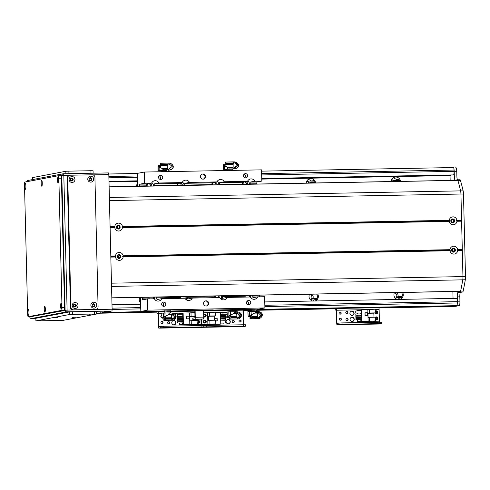 <?xml version="1.0" encoding="UTF-8"?>
<svg xmlns="http://www.w3.org/2000/svg" width="490" height="490" viewBox="0 0 490 490"><rect width="100%" height="100%" fill="white"/><g stroke="black" fill="none" stroke-linecap="round" stroke-linejoin="round"><path stroke-width="0.73" d="M108.994 181.851L137.629 181.318M261.752 178.991L450.665 175.457L450.041 175.573L450.157 180.43M108.994 181.962L137.635 181.423M261.758 179.101L450.041 175.573M137.678 183.315A4.753 4.667 79.3 0 0 136.465 186.304M315.578 182.954A4.753 4.667 79.3 0 0 310.041 178.691A4.753 4.667 79.3 0 0 306.262 183.125M400.477 181.361A4.753 4.667 79.3 0 0 394.946 177.104A4.753 4.667 79.3 0 0 391.161 181.533M452.87 291.526L453.042 298.404M394.444 292.622A4.753 4.667 79.3 0 0 397.494 299.439M399.913 299.396A4.753 4.667 79.3 0 0 402.627 292.469M309.545 294.208A4.753 4.667 79.3 0 0 312.596 301.032M315.015 300.989A4.753 4.667 79.3 0 0 317.728 294.055M139.748 297.387A4.753 4.667 79.3 0 0 140.606 302.955M450.739 174.967L450.665 175.457M264.759 301.926L456.539 298.337A3.454 0.631 88.9 0 1 457.237 301.668L457.268 302.967A2.591 0.472 88.9 0 1 456.858 305.644L256.968 309.6L455.596 305.882M455.002 305.895L256.974 309.79L454.493 306.091M453.899 306.103L459.204 305.625L459.565 305.172A4.318 0.79 88.9 0 0 459.926 301.16L457.384 301.209L457.274 296.891A4.318 0.79 88.9 0 1 457.96 292.426L460.184 292.009A4.318 0.79 -91.1 0 0 460.557 291.379M378.911 307.904L451.688 306.624M453.483 167.549L261.562 171.145L453.495 167.549A2.591 0.472 88.9 0 1 453.495 167.549A2.591 0.472 88.9 0 1 454.016 170.048L454.052 171.347A3.454 0.631 88.9 0 1 453.483 174.918L261.74 178.507M397.929 299.433L399.283 298.202L401.292 297.822L401.935 296.922A4.753 4.667 79.3 0 0 401.586 292.487M391.626 179.665L394.34 180.393L395.001 181.086A2.848 2.799 -100.7 0 1 395.161 181.459M393.813 181.484A2.848 2.799 79.3 0 0 391.565 179.806M394.315 180.406L399.276 180.369M394.377 292.763A2.848 2.799 -100.7 0 1 397.825 296.677L395.454 298.33M395.344 298.22A2.848 2.799 79.3 0 0 394.327 292.873M401.757 297.271L397.2 297.442M399.515 181.38A4.753 4.667 79.3 0 0 399.074 179.885L398.388 179.058L396.379 179.444L393.397 177.741A4.753 4.667 79.3 0 0 393.348 177.729M396.379 179.444L398.774 179.395L396.288 179.371M313.03 301.025L314.384 299.794L316.393 299.408L317.036 298.508A4.753 4.667 79.3 0 0 316.687 294.08M306.728 181.257L309.441 181.986L310.103 182.678A2.848 2.799 -100.7 0 1 310.262 183.052M308.914 183.076A2.848 2.799 79.3 0 0 306.66 181.398M309.417 181.992L314.378 181.962M309.478 294.349A2.848 2.799 -100.7 0 1 312.926 298.263L310.556 299.917M310.44 299.813A2.848 2.799 79.3 0 0 309.429 294.459M316.859 298.863L312.302 299.029M314.617 182.972A4.753 4.667 79.3 0 0 314.176 181.471L313.49 180.651L311.481 181.031L308.498 179.328A4.753 4.667 79.3 0 0 308.449 179.322M311.481 181.031L313.876 180.988L311.389 180.963M136.931 184.436L137.708 184.411M139.681 297.528A2.848 2.799 -100.7 0 1 140.465 297.381L140.771 309.729A1.727 0.319 -91.1 0 0 141.114 311.395A1.727 0.319 -91.1 0 0 141.126 311.395L147.747 310.139L147.472 298.918L154.424 298.79A4.104 4.03 79.3 0 0 161.743 298.655L184.987 298.22A4.104 4.03 79.3 0 0 192.307 298.079L219.796 297.565A4.104 4.03 79.3 0 0 227.115 297.43L250.359 296.995A4.104 4.03 79.3 0 0 257.679 296.854L264.631 296.726L264.906 307.947L147.747 310.139M140.477 297.883A2.848 2.799 79.3 0 0 139.626 297.638M137.715 184.816A2.848 2.799 79.3 0 0 136.863 184.577M100.205 313.208L156.935 312.142L100.205 313.208L100.75 312.669M101.553 312.951L157.566 311.903L101.553 312.951L102.422 312.528M103.01 312.675L164.536 311.524L103.01 312.675L103.525 312.314M104.113 312.467L164.524 311.119M228.493 323.817A2.162 2.119 79.3 0 0 227.917 319.566A2.162 2.119 79.3 0 0 227.691 319.578M228.168 319.517A2.162 2.119 -100.7 0 1 228.622 323.792A2.162 2.119 -100.7 0 1 226.135 322.071A2.162 2.119 -100.7 0 1 228.168 319.517M228.346 317.771A2.162 2.119 79.3 0 0 229.492 317.024M229.498 317.244A2.162 2.119 -100.7 0 1 226.049 316.283A2.162 2.119 -100.7 0 1 227.176 313.667M233.387 322.634A1.06 1.041 79.3 0 0 232.989 320.564M233.338 322.641A1.06 1.041 -100.7 0 1 233.118 320.534A1.06 1.041 -100.7 0 1 234.343 321.385A1.06 1.041 -100.7 0 1 233.338 322.641M240.167 322.077A1.06 1.041 79.3 0 0 239.775 320.007M240.125 322.083A1.06 1.041 -100.7 0 1 239.898 319.976A1.06 1.041 -100.7 0 1 241.123 320.827A1.06 1.041 -100.7 0 1 240.125 322.083M204.361 316.705A1.06 1.041 79.3 0 0 203.969 314.635M203.687 314.776A1.06 1.041 -100.7 0 1 205.316 315.45A1.06 1.041 -100.7 0 1 203.73 316.534M204.508 322.745A1.06 1.041 79.3 0 0 204.116 320.674M204.465 322.751A1.06 1.041 -100.7 0 1 204.238 320.644A1.06 1.041 -100.7 0 1 205.463 321.495A1.06 1.041 -100.7 0 1 204.465 322.751M240.02 316.038A1.06 1.041 -100.7 0 1 239.586 313.98M163.782 327.632L163.746 326.254L160.726 326.389L160.763 327.767L243.585 326.138L245.704 326.162L243.689 326.554A1.727 0.319 88.9 0 1 243.683 326.554A1.727 0.319 88.9 0 1 243.671 326.554L201.243 327.351A1.727 0.319 88.9 0 1 201.231 327.351A1.727 0.319 88.9 0 1 201.231 327.351A1.727 0.319 88.9 0 1 201.225 327.351L243.683 326.554M206.229 326.836L206.198 325.458L201.102 325.55L201.139 326.934M206.198 325.458L243.555 324.76L243.585 326.138M203.209 326.977L201.243 327.351L203.209 326.977M245.625 324.796L243.555 324.76M242.905 310.231L242.899 310.231A1.813 0.331 88.9 0 1 242.905 310.231A1.813 0.331 88.9 0 1 243.273 311.977L243.585 324.754M200.986 319.394L201.133 325.55L200.986 319.394M203.675 314.464A1.513 1.482 -100.7 0 1 206.18 315.413A1.513 1.482 -100.7 0 1 203.73 316.705M204.771 317.079A1.513 1.482 79.3 0 0 204.214 314.139M204.808 320.099A1.513 1.482 -100.7 0 1 205.126 323.094A1.513 1.482 -100.7 0 1 203.387 321.887A1.513 1.482 -100.7 0 1 204.808 320.099M204.924 323.118A1.513 1.482 79.3 0 0 204.367 320.178M215.539 312.418L220.482 312.326L220.763 324.062L219.79 324.251L201.537 324.588L207.889 324.405L207.601 312.663L203.632 312.736M220.763 324.062L214.357 324.184L215.821 323.908L215.729 320.197L209.83 320.307L209.922 324.019L215.821 323.908M209.922 324.019L207.889 324.405M214.308 320.221L214.21 316.148L215.625 315.879L215.533 312.167L207.601 312.663M201.947 324.515L201.819 319.296M201.537 324.588L201.408 319.37M215.747 320.962L217.205 320.938L217.137 318.175L214.424 318.224L214.473 320.215M223.103 323.915L220.763 323.957L223.103 323.915M222.981 314.286L222.938 312.669L220.488 312.718M223.011 315.585L223.036 316.479M223.066 317.777L223.085 318.671M223.115 319.97L223.14 320.858M223.195 323.026L223.213 323.89M225.357 315.542L220.561 315.634L225.357 315.542M225.406 315.536L225.376 314.237L220.531 314.329M225.412 317.734L220.616 317.826L225.412 317.734M225.455 317.728L225.425 316.43L220.58 316.522M220.635 318.714L225.48 318.623L225.51 319.921L220.665 320.007M225.51 319.921L220.665 320.019M225.541 322.984L220.745 323.075L225.541 322.984M225.584 322.971L225.535 320.815L220.69 320.907M209.83 320.307L208.409 320.576L208.305 316.258L209.726 315.989L209.634 312.277M215.625 315.879L209.726 315.989M214.21 316.148L208.305 316.258M216.984 318.261L214.424 318.249M217.119 320.852L215.747 320.877L217.119 320.852L217.058 318.261L214.51 318.31L214.559 320.215M117.386 228.45A1.403 1.378 79.3 0 0 116.963 226.215M117.925 225.786A1.403 1.378 -100.7 0 1 118.225 228.561A1.403 1.378 -100.7 0 1 116.608 227.44A1.403 1.378 -100.7 0 1 117.925 225.786M118.102 257.795A1.403 1.378 79.3 0 0 117.68 255.56M118.641 255.131A1.403 1.378 -100.7 0 1 118.941 257.905A1.403 1.378 -100.7 0 1 117.324 256.785A1.403 1.378 -100.7 0 1 118.641 255.131M452.007 220.408L451.97 222.221L452.007 220.408L451.284 220.2L452.007 220.408A1.403 1.378 79.3 0 0 451.468 219.949A1.403 1.378 79.3 0 1 452.007 220.408M452.246 249.232L452.472 251.456L452.766 251.327A1.403 1.378 79.3 0 1 452.607 251.529A1.403 1.378 79.3 0 0 452.766 251.327C453.348 250.182 453.005 249.453 451.725 249.134M453.219 251.664A1.403 1.378 -100.7 0 1 452.919 248.889A1.403 1.378 -100.7 0 1 454.536 250.004A1.403 1.378 -100.7 0 1 453.219 251.664M452.503 222.319A1.403 1.378 -100.7 0 1 452.203 219.545A1.403 1.378 -100.7 0 1 453.82 220.659A1.403 1.378 -100.7 0 1 452.503 222.319M452.429 219.52A1.403 1.378 -100.7 0 1 452.729 222.295A1.403 1.378 -100.7 0 1 451.112 221.174A1.403 1.378 -100.7 0 1 452.429 219.52M453.146 248.865A1.403 1.378 -100.7 0 1 453.446 251.639A1.403 1.378 -100.7 0 1 451.829 250.519A1.403 1.378 -100.7 0 1 453.146 248.865M212.44 310.06L229.89 309.735L212.44 310.06A1.727 0.319 88.9 0 1 212.433 310.06L190.782 310.25L213.273 309.894L195.13 310.44L195.253 317.269A1.813 0.331 88.9 0 1 194.965 319.143L192.839 319.547L192.803 318.163L194.965 317.753L194.842 310.93A1.813 0.331 88.9 0 1 194.842 310.446M186.966 310.538L186.972 310.538A1.727 0.319 -91.1 0 0 186.972 310.538A1.727 0.319 -91.1 0 0 186.966 310.538L195.149 310.44M210.529 309.986L207.099 310.06L210.529 309.986M193.544 310.305L190.12 310.378L193.544 310.305M192.839 319.547L203.454 318.984A1.813 0.331 -91.1 0 0 203.742 317.11L203.62 310.28M144.366 172.045L261.531 169.852L261.807 181.073L254.849 181.202A4.104 4.03 79.3 0 0 247.536 181.337L224.285 181.772A4.104 4.03 79.3 0 0 216.972 181.913L189.477 182.427A4.104 4.03 79.3 0 0 182.164 182.562L158.913 182.997A4.104 4.03 79.3 0 0 151.6 183.138L144.642 183.266L144.366 172.045L137.751 173.301A1.727 0.319 -91.1 0 0 137.482 175.089L137.751 186.28M250.69 309.325L256.962 309.172M229.89 309.711L236.162 309.558M164.518 310.936L170.79 310.783M264.906 307.947L258.291 309.202A1.727 0.319 88.9 0 1 258.279 309.202A1.727 0.319 88.9 0 1 258.267 309.202M203.148 179.15A2.591 2.548 79.3 0 0 205.592 176.088A2.591 2.548 79.3 0 0 202.603 174.011A2.591 2.548 79.3 0 0 203.148 179.15M245.588 177.888A2.125 2.089 79.3 0 0 247.585 175.377A2.125 2.089 79.3 0 0 245.141 173.681A2.125 2.089 79.3 0 0 245.588 177.888M160.689 179.475A2.125 2.089 79.3 0 0 162.686 176.964A2.125 2.089 79.3 0 0 160.242 175.267A2.125 2.089 79.3 0 0 160.689 179.475M206.253 306.023A2.591 2.548 79.3 0 0 208.691 302.961A2.591 2.548 79.3 0 0 205.708 300.885A2.591 2.548 79.3 0 0 206.253 306.023M163.789 306.348A2.125 2.089 79.3 0 0 165.785 303.837A2.125 2.089 79.3 0 0 163.342 302.14A2.125 2.089 79.3 0 0 163.789 306.348M248.687 304.762A2.125 2.089 79.3 0 0 250.69 302.25A2.125 2.089 79.3 0 0 248.24 300.554A2.125 2.089 79.3 0 0 248.687 304.762M245.061 297.093L244.902 296.23A4.104 4.03 -100.7 0 1 244.963 295.421M252.871 295.274A4.104 4.03 -100.7 0 1 252.969 296.076L252.95 297.755L257.679 296.854M251.578 298.477A4.104 4.03 79.3 0 0 252.05 295.286M259.529 295.145L259.547 295.954A1.727 0.319 -91.1 0 0 259.614 296.818M147.472 298.918L142.743 299.819A1.727 0.319 88.9 0 1 142.731 299.819A1.727 0.319 88.9 0 1 142.388 298.153L142.363 297.338M261.807 181.073L257.079 181.968A1.727 0.319 -91.1 0 0 256.803 183.756L256.815 184.05M254.849 181.202L250.127 182.096L250.225 183.879A4.104 4.03 -100.7 0 1 250.225 184.173M139.65 186.243L139.644 185.949A1.727 0.319 88.9 0 1 139.919 184.16L144.642 183.266M249.441 184.191A4.104 4.03 79.3 0 0 247.805 180.822M242.176 184.326A4.104 4.03 -100.7 0 1 242.158 184.026L242.807 182.237L247.536 181.337M224.285 181.772L219.557 182.672L219.661 184.448A4.104 4.03 -100.7 0 1 219.661 184.748M218.877 184.761A4.104 4.03 79.3 0 0 217.242 181.392M211.613 184.895A4.104 4.03 -100.7 0 1 211.594 184.601L212.244 182.807L216.972 181.913M189.477 182.427L184.748 183.321L184.853 185.104A4.104 4.03 -100.7 0 1 184.853 185.398M153.395 298.808A2.377 2.334 79.3 0 0 153.131 297.142M218.767 297.583A2.377 2.334 79.3 0 0 218.503 295.917M249.33 297.014A2.377 2.334 79.3 0 0 249.067 295.341M183.958 298.239A2.377 2.334 79.3 0 0 183.695 296.566M176.804 185.551A4.104 4.03 -100.7 0 1 176.786 185.251L177.435 183.462L182.164 182.562M158.913 182.997L154.185 183.897L154.289 185.673A4.104 4.03 -100.7 0 1 154.283 185.973M146.24 186.12A4.104 4.03 -100.7 0 1 146.222 185.826L146.871 184.032L151.6 183.138M149.125 298.888L148.966 298.024A4.104 4.03 -100.7 0 1 149.027 297.216M156.935 297.069A4.104 4.03 -100.7 0 1 157.033 297.877L157.014 299.549L161.743 298.655M179.689 298.318L179.53 297.454A4.104 4.03 -100.7 0 1 179.591 296.646M187.499 296.499A4.104 4.03 -100.7 0 1 187.596 297.301L187.578 298.98L192.307 298.079M214.498 297.663L214.338 296.805A4.104 4.03 -100.7 0 1 214.4 295.991M222.307 295.844A4.104 4.03 -100.7 0 1 222.405 296.652L222.387 298.324L227.115 297.43M203.252 179.144A2.591 2.548 79.3 0 0 202.29 174.091M206.351 306.017A2.591 2.548 79.3 0 0 205.396 300.964M244.761 177.729A2.125 2.089 79.3 0 0 244.094 174.22M162.962 306.195A2.125 2.089 79.3 0 0 162.294 302.685M247.86 304.602A2.125 2.089 79.3 0 0 247.193 301.093M159.856 179.316A2.125 2.089 79.3 0 0 159.195 175.812M153.505 185.986A4.104 4.03 79.3 0 0 151.863 182.617M151.802 186.016A2.377 2.334 79.3 0 0 149.536 183.53M148.537 183.719A2.377 2.334 79.3 0 0 147.141 186.108M150.7 186.041A2.377 2.334 79.3 0 0 148.488 183.738M217.174 184.791A2.377 2.334 79.3 0 0 214.908 182.305M213.91 182.494A2.377 2.334 79.3 0 0 212.513 184.883M216.072 184.816A2.377 2.334 79.3 0 0 213.861 182.513M186.206 299.702A4.104 4.03 79.3 0 0 186.678 296.511M185.006 298.251A2.377 2.334 79.3 0 0 184.895 296.542M180.608 296.628A2.377 2.334 79.3 0 0 180.571 298.3M250.378 297.026A2.377 2.334 79.3 0 0 250.268 295.323M245.98 295.403A2.377 2.334 79.3 0 0 245.943 297.075M221.014 299.053A4.104 4.03 79.3 0 0 221.486 295.862M219.814 297.595A2.377 2.334 79.3 0 0 219.704 295.893M215.416 295.972A2.377 2.334 79.3 0 0 215.38 297.651M155.642 300.278A4.104 4.03 79.3 0 0 156.114 297.081M154.442 298.82A2.377 2.334 79.3 0 0 154.332 297.118M150.044 297.197A2.377 2.334 79.3 0 0 150.007 298.869M247.738 184.222A2.377 2.334 79.3 0 0 245.472 181.729M244.473 181.919A2.377 2.334 79.3 0 0 243.077 184.307M246.635 184.24A2.377 2.334 79.3 0 0 244.424 181.943M184.069 185.416A4.104 4.03 79.3 0 0 182.427 182.047M182.366 185.447A2.377 2.334 79.3 0 0 180.1 182.954M179.101 183.144A2.377 2.334 79.3 0 0 177.705 185.532M181.263 185.465A2.377 2.334 79.3 0 0 179.052 183.168M449.257 220.329A3.932 3.859 -100.7 0 1 456.907 220.188L456.453 220.751L456.937 221.266A3.932 3.859 -100.7 0 1 449.281 221.407L449.581 220.88L449.257 220.329L122.402 226.454L121.949 227.011L122.433 227.532A3.932 3.859 -100.7 0 1 114.776 227.672L115.077 227.139L114.752 226.594A3.932 3.859 -100.7 0 1 122.402 226.454M452.687 218.926A1.942 1.911 79.3 0 0 450.855 221.223A1.942 1.911 79.3 0 0 453.097 222.779A1.942 1.911 79.3 0 0 452.687 218.926M452.962 222.797A1.942 1.911 79.3 0 0 452.417 218.975A1.942 1.911 79.3 0 0 452.239 218.987M118.182 225.192A1.942 1.911 79.3 0 0 116.351 227.489A1.942 1.911 79.3 0 0 118.592 229.038A1.942 1.911 79.3 0 0 118.182 225.192M118.458 229.063A1.942 1.911 79.3 0 0 117.912 225.241A1.942 1.911 79.3 0 0 117.735 225.253M115.469 255.939A3.932 3.859 -100.7 0 1 123.125 255.798L122.665 256.356L123.149 256.876A3.932 3.859 -100.7 0 1 115.493 257.017L115.793 256.484L115.469 255.939L110.807 256.025L110.097 227.581L114.813 227.489M118.899 254.537A1.942 1.911 79.3 0 0 117.067 256.834A1.942 1.911 79.3 0 0 119.309 258.383A1.942 1.911 79.3 0 0 118.899 254.537M119.174 258.408A1.942 1.911 79.3 0 0 118.629 254.586A1.942 1.911 79.3 0 0 118.451 254.598M449.973 249.68A3.932 3.859 -100.7 0 1 457.629 249.532L457.17 250.096L457.654 250.611A3.932 3.859 -100.7 0 1 449.998 250.751L450.298 250.225L449.973 249.68L123.125 255.798M453.403 248.271A1.942 1.911 79.3 0 0 451.572 250.568A1.942 1.911 79.3 0 0 453.814 252.123A1.942 1.911 79.3 0 0 453.403 248.271M453.679 252.142A1.942 1.911 79.3 0 0 453.134 248.32A1.942 1.911 79.3 0 0 452.956 248.332M457.789 180.363L457.88 180.363A172.75 31.636 88.9 0 1 460.6 190.88A4.318 0.79 88.9 0 1 460.937 194.028L462.952 276.593A4.318 0.79 88.9 0 1 462.774 279.845A172.75 31.636 88.9 0 1 460.588 291.287L460.49 291.293M110.079 226.87L109.454 200.612A4.318 0.79 -91.1 0 0 109.141 197.574M456.453 220.751L461.507 220.653M110.103 227.238L115.077 227.139M457.17 250.096L462.223 249.998M122.665 256.356L450.298 250.225M111.31 286.307A4.318 0.79 -91.1 0 0 111.469 283.177L110.814 256.925M115.511 256.123L110.807 256.025M110.82 256.582L115.793 256.484M121.949 227.011L449.581 220.88M455.577 306.324L378.844 307.757L455.584 306.324L459.204 305.625M456.208 167.862L455.829 167.531L456.208 167.862A4.318 0.79 88.9 0 1 456.766 171.696L456.87 176.014A4.318 0.79 -91.1 0 0 457.409 179.812M109.117 186.819L457.832 180.289A4.318 0.79 -91.1 0 0 457.464 179.806L459.988 179.757A4.318 0.79 88.9 0 1 460.012 179.757A4.318 0.79 88.9 0 1 460.478 180.516A172.75 31.636 88.9 0 1 463.148 190.861A4.318 0.79 88.9 0 1 463.485 194.009L465.5 276.519A4.318 0.79 88.9 0 1 465.316 279.766A172.75 31.636 88.9 0 1 463.179 291.023A4.318 0.79 88.9 0 1 462.732 291.96L460.508 292.383A4.318 0.79 -91.1 0 0 459.822 296.848L459.926 301.16M457.237 304.21A4.318 0.79 -91.1 0 0 457.384 301.209M111.469 283.177L462.952 276.593A4.318 0.79 -91.1 0 0 462.952 276.568L460.937 194.058A4.318 0.79 -91.1 0 0 460.937 194.028L109.454 200.612M460.012 179.757L457.464 179.806A4.318 0.79 -91.1 0 0 457.44 179.806L455.216 180.228A4.318 0.79 88.9 0 1 455.192 180.228A4.318 0.79 88.9 0 1 454.322 176.063L454.218 171.745A4.318 0.79 -91.1 0 0 453.93 168.823M174.158 324.833A2.162 2.119 79.3 0 0 173.583 320.582A2.162 2.119 79.3 0 0 173.356 320.595M173.834 320.534A2.162 2.119 -100.7 0 1 174.287 324.815A2.162 2.119 -100.7 0 1 171.8 323.088A2.162 2.119 -100.7 0 1 173.834 320.534M173.313 318.763A2.162 2.119 -100.7 0 1 173.209 314.555M197.715 322.873A1.06 1.041 79.3 0 0 197.323 320.803M197.103 320.901A1.06 1.041 -100.7 0 1 198.671 321.618A1.06 1.041 -100.7 0 1 197.151 322.745M161.908 317.502A1.06 1.041 79.3 0 0 161.976 317.477A1.06 1.041 -100.7 0 1 160.8 316.546A1.06 1.041 -100.7 0 1 161.829 315.376M161.835 315.456A1.06 1.041 79.3 0 0 161.516 315.431M162.055 323.541A1.06 1.041 79.3 0 0 161.663 321.471M162.012 323.541A1.06 1.041 -100.7 0 1 161.792 321.44A1.06 1.041 -100.7 0 1 163.011 322.285A1.06 1.041 -100.7 0 1 162.012 323.541M168.86 323.847A1.06 1.041 79.3 0 0 168.468 321.777M168.817 323.847A1.06 1.041 -100.7 0 1 168.591 321.74A1.06 1.041 -100.7 0 1 169.816 322.591A1.06 1.041 -100.7 0 1 168.817 323.847M156.971 312.014L156.965 313.41L156.971 312.014L157.994 311.818A1.813 0.331 88.9 0 1 158.007 311.818A1.813 0.331 88.9 0 1 158.374 313.569L158.686 326.432L158.754 326.763L160.726 326.389L158.686 326.432M158.111 313.447L156.965 313.41M163.746 326.254L201.102 325.55M160.763 327.767L158.791 328.141A1.727 0.319 88.9 0 1 158.785 328.147A1.727 0.319 88.9 0 1 158.435 326.475L158.123 313.618L158.031 313.202L157.008 313.392M203.179 325.593L203.252 326.959M197.096 320.576A1.513 1.482 -100.7 0 1 199.516 321.458A1.513 1.482 -100.7 0 1 197.151 322.928M198.132 323.247A1.513 1.482 79.3 0 0 197.574 320.307M182.427 324.674L183.413 324.766L183.125 313.024L182.151 313.435M183.125 313.024L189.532 312.908L189.82 324.643L197.188 324.257L195.155 324.637L201.096 324.527L182.433 324.95M194.885 312.553L189.532 312.908M183.413 324.766L189.82 324.643M200.974 319.394L201.096 324.527M194.971 316.264L191.088 316.338L190.996 312.626M186.684 316.154L186.751 318.916L189.465 318.861L189.397 316.105L186.684 316.154M179.254 322.984L179.297 324.729L182.519 324.674L182.592 322.922M182.556 321.624L182.537 320.73M182.507 319.431L182.482 318.537M182.452 317.238L182.427 316.344M182.378 314.182L182.36 313.429L179.022 313.514L179.04 314.243M182.893 320.717L182.862 319.425L177.594 319.523L177.582 320.821L182.893 320.717L177.631 320.815L177.594 319.523M182.782 316.332L182.733 314.176L177.466 314.274L177.472 316.442L182.782 316.332L177.521 316.43L177.466 314.274M182.837 318.524L182.807 317.232L177.545 317.33L177.527 318.635L182.837 318.524L177.576 318.623L177.545 317.33M182.948 322.91L182.911 321.612L177.601 321.722L177.637 323.014L182.948 322.91L177.68 323.008L177.65 321.716M179.095 316.411L179.113 317.3M179.144 318.604L179.168 319.492M179.199 320.797L179.224 321.685M179.297 324.729L182.629 324.649M179.407 324.711L179.364 322.984M179.334 321.679L179.309 320.791M179.279 319.486L179.254 318.598M179.224 317.3L179.205 316.405M179.15 314.243L179.132 313.49M191.284 324.368L191.192 320.656L189.777 320.926L189.673 316.607L191.088 316.338M195.645 319.492L195.669 320.57M197.188 324.257L197.096 320.546L191.192 320.656M189.673 316.607L194.977 316.509M189.244 316.191L186.684 316.179M186.751 318.855L189.379 318.782L189.318 316.191L186.77 316.24L186.831 318.825L189.379 318.782M352.451 321.495A2.162 2.119 79.3 0 0 351.869 317.244A2.162 2.119 79.3 0 0 351.649 317.257M352.12 317.195A2.162 2.119 -100.7 0 1 352.573 321.471A2.162 2.119 -100.7 0 1 350.087 319.75A2.162 2.119 -100.7 0 1 352.12 317.195M352.304 315.45A2.162 2.119 79.3 0 0 351.722 311.199A2.162 2.119 79.3 0 0 351.502 311.217M351.973 311.15A2.162 2.119 -100.7 0 1 352.426 315.431A2.162 2.119 -100.7 0 1 349.94 313.704A2.162 2.119 -100.7 0 1 351.973 311.15M346.981 313.6A1.06 1.041 79.3 0 0 346.589 311.53M346.938 313.606A1.06 1.041 -100.7 0 1 346.712 311.499A1.06 1.041 -100.7 0 1 347.937 312.351A1.06 1.041 -100.7 0 1 346.938 313.606M376.008 319.535A1.06 1.041 79.3 0 0 375.616 317.465M375.395 317.563A1.06 1.041 -100.7 0 1 376.963 318.28A1.06 1.041 -100.7 0 1 375.438 319.407M340.201 314.163A1.06 1.041 79.3 0 0 339.809 312.087M340.158 314.163A1.06 1.041 -100.7 0 1 339.931 312.057A1.06 1.041 -100.7 0 1 341.156 312.908A1.06 1.041 -100.7 0 1 340.158 314.163M340.348 320.203A1.06 1.041 79.3 0 0 339.956 318.132M340.305 320.203A1.06 1.041 -100.7 0 1 340.078 318.102A1.06 1.041 -100.7 0 1 341.303 318.947A1.06 1.041 -100.7 0 1 340.305 320.203M375.861 313.496A1.06 1.041 79.3 0 0 375.463 311.42M375.248 311.524A1.06 1.041 -100.7 0 1 376.81 312.24A1.06 1.041 -100.7 0 1 374.887 312.963M347.153 320.509A1.06 1.041 79.3 0 0 346.755 318.439M347.104 320.509A1.06 1.041 -100.7 0 1 346.883 318.402A1.06 1.041 -100.7 0 1 348.102 319.253A1.06 1.041 -100.7 0 1 347.104 320.509M335.264 308.675L335.252 310.072L335.264 308.675L336.287 308.48A1.813 0.331 88.9 0 1 336.299 308.48A1.813 0.331 88.9 0 1 336.661 310.231L336.979 323.088L337.046 323.425L339.019 323.051L339.049 324.429L379.425 323.596L381.545 323.621L379.53 324.013A1.727 0.319 88.9 0 1 379.523 324.013A1.727 0.319 88.9 0 1 379.511 324.013M336.397 310.109L335.252 310.072M342.069 324.294L342.038 322.91L336.979 323.088M342.038 322.91L379.395 322.212L379.425 323.596M339.049 324.429L337.083 324.803A1.727 0.319 88.9 0 1 337.071 324.809A1.727 0.319 88.9 0 1 336.722 323.137L336.41 310.28L336.324 309.864L335.295 310.054M381.465 322.255L379.395 322.212M378.746 307.683L336.299 308.48L378.739 307.683A1.813 0.331 88.9 0 1 378.746 307.683A1.813 0.331 88.9 0 1 379.113 309.435L379.425 322.212M375.383 317.238A1.513 1.482 -100.7 0 1 377.802 318.12A1.513 1.482 -100.7 0 1 375.444 319.59M376.418 319.909A1.513 1.482 79.3 0 0 375.861 316.969M375.236 311.193A1.513 1.482 -100.7 0 1 377.655 312.081A1.513 1.482 -100.7 0 1 374.844 312.969M376.271 313.863A1.513 1.482 79.3 0 0 375.714 310.923M360.714 321.336L379.389 321.189L379.101 309.453L375.199 309.527M360.726 321.612L361.7 321.422L361.412 309.686L360.444 310.096M361.412 309.686L367.825 309.564L368.113 321.305L375.475 320.913L373.441 321.299L379.389 321.189M369.288 309.288L369.38 313L375.279 312.889L375.187 309.178L367.825 309.564M361.7 321.422L368.113 321.305M364.97 312.816L365.038 315.578L367.757 315.523L367.69 312.761L364.97 312.816M357.541 319.645L357.584 321.391L360.812 321.336L360.879 319.584M360.848 318.28L360.824 317.391M360.793 316.093L360.775 315.199M360.738 313.9L360.72 313.006M360.665 310.844L360.646 310.09L357.308 310.176L357.326 310.905M361.179 317.379L361.148 316.081L355.838 316.191L355.869 317.483L361.179 317.379L355.918 317.477L355.887 316.185M361.075 312.994L361.02 310.838L355.758 310.936L355.765 313.104L361.075 312.994L355.807 313.092L355.758 310.936M361.13 315.186L361.093 313.894L355.832 313.992L355.82 315.291L361.13 315.186L355.863 315.284L355.832 313.992M361.234 319.572L361.204 318.273L355.942 318.371L355.924 319.676L361.234 319.572L355.973 319.67L355.942 318.371M357.382 313.073L357.406 313.961M357.437 315.266L357.455 316.154M357.486 317.453L357.51 318.347M357.584 321.391L360.922 321.311M357.694 321.373L357.651 319.645M357.62 318.341L357.602 317.453M357.565 316.148L357.547 315.26M357.516 313.955L357.492 313.067M357.437 310.905L357.418 310.152M369.576 321.024L369.485 317.318L368.063 317.581L367.959 313.269L369.38 313M375.279 312.889L373.864 313.159L373.962 317.232M375.475 320.913L375.383 317.208L369.485 317.318M367.959 313.269L373.864 313.159M367.531 312.853L364.97 312.841M365.038 315.517L367.672 315.444L367.604 312.853L365.056 312.902L365.124 315.487L367.672 315.444M233.026 170.385L232.609 170.275M230.655 170.428L233.026 170.342M227.256 170.496L230.655 170.324M232.064 170.214L232.658 170.257L232.009 169.111L229.057 169.111L227.176 169.234L226.221 170.557L227.25 170.428M228.628 170.269L226.833 170.361M231.611 170.214L229.277 170.244M223.55 165.253L227.519 167.286L227.544 169.105L223.569 169.289A7192.784 3075.197 -91.8 0 1 223.55 165.253L229.05 168.021M227.519 167.286L229.002 168.021L229.026 169.056L232.058 169.221M233.859 168.119L229.002 168.021L229.026 169.056L227.544 169.105M233.332 162.986L234.545 162.784L237.644 165.118L233.693 168.15L233.883 169.05C242.029 167.641 238.091 161.865 234.281 161.89M223.501 165.216L223.893 164.285M224.861 164.303L225.198 164.334A378.537 375.101 -78.3 0 0 225.645 164.75L225.259 164.714M225.657 165.136L225.645 164.75M225.271 165.148L225.259 164.671A378.537 375.101 101.7 0 1 224.812 164.254L223.948 164.279M225.124 169.246L225.461 169.24M225.124 169.344L225.492 169.234M224.959 165.945L224.935 165.161L224.708 165.81M225.461 169.344L226.135 169.326L225.492 169.271M227.152 169.289L232.033 169.173M223.397 164.744L223.391 169.332L227.133 169.35M233.712 169.019L238.495 165.075L234.716 161.945L233.301 161.878L233.326 162.711L234.63 162.803M227.795 167.396L233.142 167.36L233.148 164.334L225.982 164.475L226.031 166.49M233.301 161.878L225.565 162.061L225.565 163.103L233.503 162.943M233.173 163.678L233.332 162.95L225.565 163.103M225.982 164.475L225.749 163.096M233.344 163.642L225.749 163.789M233.148 164.352L233.173 163.648L225.939 163.782M233.191 164.334L225.933 164.481M224.861 165.681L224.941 165.155L225.994 165.124M167.654 171.61L167.231 171.5M165.283 171.653L167.654 171.567M161.884 171.721L165.283 171.549M166.692 171.439L167.268 171.469L166.637 170.336L163.685 170.336L161.804 170.453L160.849 171.782L161.878 171.653M163.256 171.494L161.461 171.586M166.239 171.439L163.899 171.469M158.178 166.478L162.147 168.511L162.172 170.33L158.196 170.514A7192.784 3075.197 -91.8 0 1 158.178 166.478L163.678 169.246M162.147 168.511L163.629 169.246L163.654 170.281L166.686 170.446M168.487 169.344L163.629 169.246L163.654 170.281L162.172 170.33M167.96 164.211L169.173 164.009L172.272 166.343L168.315 169.375L168.511 170.275C176.657 168.866 172.719 163.09 168.909 163.115M158.129 166.441L158.521 165.51M159.489 165.528L159.826 165.559A378.537 375.101 -78.3 0 0 160.273 165.975L159.887 165.939M160.285 166.361L160.273 165.975M159.899 166.373L159.887 165.896A378.537 375.101 101.7 0 1 159.44 165.479L158.576 165.504M159.746 170.471L160.089 170.459M159.752 170.569L160.12 170.459M159.581 167.164L159.562 166.38L159.336 167.035M160.089 170.569L160.757 170.551L160.12 170.496M161.78 170.514L166.661 170.391M158.025 165.969L158.019 170.557L161.761 170.575M169.516 163.207L167.929 163.103L167.954 163.936L169.258 164.028M168.738 163.078C172.547 163.054 176.486 168.829 168.339 170.244M162.423 168.615L167.77 168.585L167.776 165.559L160.61 165.7L160.659 167.715M167.929 163.103L160.193 163.286L160.187 164.328L168.131 164.168M167.8 164.903L167.954 164.175L160.187 164.328M160.61 165.7L160.377 164.321M167.972 164.867L160.377 165.014M167.776 165.577L167.8 164.867L160.567 165.007M167.819 165.559L160.561 165.7M159.489 166.9L159.569 166.38L160.622 166.349M164.518 310.795L164.542 311.934M164.689 311.989L166.049 311.891L164.689 311.989M164.75 310.783L164.781 311.824M167.886 310.666L167.911 311.701L166.049 311.891M170.783 310.642L170.808 311.689L167.911 311.701M169.638 311.812L170.808 311.689M166.643 311.867L169.087 311.818M163.544 317.104A7000.936 1293.692 -91.4 0 0 163.446 313.061L164.91 313.012L165.02 316.473L163.372 317.152L163.813 318.077L162.411 318.188L161.933 317.146M172.021 314.023L171.996 312.988L169.773 312.926L169.785 313.961L171.194 314.121M169.736 313.992L171.175 314.041L171.341 314.727L168.468 314.69M169.773 312.92L168.946 312.932L168.977 314.427L169.785 313.961M164.622 316.669L164.952 317.636A378.537 332.073 -94.6 0 0 164.579 318.071L163.813 318.077M164.646 317.165L164.419 316.767M164.579 318.071L162.411 318.188M163.446 313.061L161.725 313.196A7192.784 5209.882 -90.1 0 0 161.939 317.232M165.02 316.473L168.977 314.427M164.91 313.012L168.946 312.932M171.69 319.37C174.495 319.431 178.574 315.376 171.763 313.918M171.923 319.358L174.728 317.042L171.702 314.078M171.806 320.246L163.825 320.35L163.801 319.315L163.825 320.35L171.806 320.246M172.425 320.197C175.794 320.086 179.009 314.176 171.739 313.049M165.534 320.209L165.424 319.18L171.917 319.119L171.941 320.154M165.54 316.203L165.614 317.152L164.677 317.159M164.132 318.61L163.807 319.309M171.745 319.088L171.727 318.433L165.522 318.488L165.589 319.155M171.555 318.402L171.537 317.747L165.62 317.802L165.687 318.469M165.614 317.152L165.663 317.796M164.456 318.077L164.413 320.344M163.979 319.309L163.966 318.616M165.614 317.177L164.946 317.232M229.89 309.57L229.914 310.709M230.122 309.558L230 310.783M233.258 309.441L233.283 310.476L230.012 310.789L230.661 311.928M231.421 310.666L230.153 310.599M236.156 309.417L236.18 310.464L233.283 310.476M235.01 310.587L236.18 310.464M232.015 310.648L234.459 310.593M228.916 315.879A7000.936 1293.692 -91.4 0 0 228.818 311.836L230.288 311.787L230.392 315.248L228.744 315.928L229.185 316.852L227.783 316.963L227.305 315.921M237.399 312.798L237.368 311.763L235.145 311.701L235.157 312.736L236.566 312.896M235.108 312.767L236.548 312.816L236.713 313.502L233.84 313.465M235.145 311.701L234.324 311.707L234.349 313.202L235.157 312.736M230.006 315.444L230.331 316.411A378.537 332.073 -94.6 0 0 229.951 316.846L229.185 316.852M230.018 315.94L229.792 315.542M229.951 316.846L227.783 316.963M228.818 311.836L227.097 311.977A7192.784 5209.882 -90.1 0 0 227.311 316.007M230.392 315.248L234.349 313.202M230.288 311.787L234.324 311.707M237.062 318.145C239.867 318.206 243.947 314.151 237.136 312.7M237.295 318.132L240.1 315.817L237.074 312.853M237.313 318.929L237.289 317.894L230.796 317.955L230.906 318.984L237.797 318.972L229.198 319.131L229.179 318.084L229.198 319.131M237.797 318.972C241.166 318.861 244.381 312.951 237.117 311.824M230.906 318.984L229.204 319.125M230.913 314.984L230.986 315.928L230.049 315.934M229.485 316.877L229.179 318.084M237.117 317.863L237.099 317.208L230.894 317.263L230.962 317.93M236.927 317.177L236.909 316.522L230.992 316.577L231.06 317.244M230.986 315.928L231.035 316.571M229.828 316.852L229.786 319.119M229.504 317.391L229.492 316.877M229.351 318.084L229.338 317.391M230.986 315.952L230.318 316.007M250.69 309.184L250.715 310.323M250.923 309.166L250.813 310.397L243.095 310.531L250.782 310.384M254.059 309.049L254.083 310.084L250.813 310.397M252.221 310.28L250.954 310.207M256.956 309.031L256.981 310.072L254.083 310.084M255.811 310.201L256.981 310.072M252.816 310.256L255.259 310.201M249.716 315.487A7000.936 1293.692 -91.4 0 0 249.618 311.444L251.088 311.401L251.192 314.862L249.545 315.542L249.986 316.46L248.583 316.577L248.105 315.536M258.193 312.406L258.169 311.371L255.945 311.309L255.958 312.344L257.366 312.504M255.909 312.375L257.348 312.424L257.513 313.116L254.641 313.079M255.945 311.309L255.125 311.322L255.149 312.816L255.958 312.344M250.794 315.058L251.125 316.019A378.537 332.073 -94.6 0 0 250.751 316.454L249.986 316.46M250.819 315.548L250.592 315.15M250.751 316.454L248.583 316.577M247.897 311.597L247.897 311.585A7192.784 5209.882 -90.1 0 0 248.112 315.621M251.192 314.862L255.149 312.816M251.088 311.401L255.125 311.322M249.618 311.444L247.897 311.585M257.863 317.759C260.668 317.82 264.747 313.759 257.936 312.308M258.095 317.74L260.901 315.425L257.875 312.467M257.979 318.635L249.998 318.739L249.974 317.704L249.998 318.739L257.979 318.635M258.598 318.58C261.966 318.469 265.182 312.565 257.918 311.438M251.707 318.598L251.597 317.563L258.089 317.508L258.114 318.543M251.713 314.592L251.787 315.542L250.849 315.548M250.139 317.018L249.98 317.692M257.918 317.471L257.899 316.816L251.695 316.877L251.762 317.545M257.728 316.785L257.709 316.13L251.793 316.185L251.86 316.852M251.787 315.542L251.836 316.179M250.629 316.46L250.586 318.727M250.304 316.999L250.151 317.692M251.787 315.56L251.119 315.615M71.62 178.581L70.983 178.703M104.493 311.524L106.789 311.407L104.493 311.524M62.01 307.696A2.591 0.472 88.9 0 1 61.605 310.378L64.147 310.329A2.591 0.472 -91.1 0 0 64.558 307.647L62.01 307.696L58.849 178.231L61.397 178.189A2.591 0.472 -91.1 0 0 60.876 175.683A2.591 0.472 -91.1 0 0 60.858 175.69L63.816 175.414A1.727 0.319 -91.1 0 0 63.473 173.748A1.727 0.319 -91.1 0 0 63.461 173.748A1.727 1.697 79.3 0 0 61.807 175.506L65.097 310.152A1.727 1.697 79.3 0 0 66.836 311.842A1.727 0.319 -91.1 0 0 67.106 310.06L29.774 316.852A1.727 1.727 0 0 0 31.532 318.537L31.532 318.537A1.727 0.319 -91.1 0 0 31.544 318.537A1.727 1.697 -100.7 0 1 29.804 316.84L29.798 316.681M31.519 318.537A1.727 0.319 -91.1 0 0 31.532 318.537L66.836 311.842L111.83 311.003A1.727 0.319 -91.1 0 0 112.106 309.214L67.106 310.06L63.816 175.414L69.549 175.31M26.558 181.759A1.727 1.697 -100.7 0 1 27.887 180.473A1.727 1.727 0 0 0 26.527 181.759M92.941 174.869L108.817 174.575A1.727 0.319 -91.1 0 0 108.468 172.909A1.727 0.319 -91.1 0 0 108.455 172.909L63.473 173.748A1.727 1.727 0 0 0 63.179 173.779L27.887 180.473M74.762 306.654A1.06 1.041 79.3 0 0 74.37 304.572M74.67 306.66A1.06 1.041 -100.7 0 1 74.443 304.553A1.06 1.041 -100.7 0 1 75.668 305.405A1.06 1.041 -100.7 0 1 74.67 306.66M71.681 180.645A1.06 1.041 79.3 0 0 72.434 179.426A1.06 1.041 79.3 0 0 71.289 178.562M71.589 180.651A1.06 1.041 -100.7 0 1 71.368 178.544A1.06 1.041 -100.7 0 1 72.587 179.395A1.06 1.041 -100.7 0 1 71.589 180.651M90.362 180.296A1.06 1.041 79.3 0 0 91.109 179.077A1.06 1.041 79.3 0 0 89.964 178.213M90.27 180.302A1.06 1.041 -100.7 0 1 90.044 178.195A1.06 1.041 -100.7 0 1 91.269 179.046A1.06 1.041 -100.7 0 1 90.27 180.302M93.443 306.305A1.06 1.041 79.3 0 0 94.19 305.086A1.06 1.041 79.3 0 0 93.045 304.223M93.345 306.311A1.06 1.041 -100.7 0 1 93.124 304.204A1.06 1.041 -100.7 0 1 94.35 305.056A1.06 1.041 -100.7 0 1 93.345 306.311M108.817 174.575L112.106 309.214M111.83 311.003L96.561 313.9M28.953 312.234A2.983 0.545 88.9 0 1 28.567 315.26A2.983 0.545 88.9 0 1 27.863 312.344A2.983 0.545 88.9 0 1 28.457 309.404A2.983 0.545 88.9 0 1 28.953 312.234M58.647 180.008A2.983 0.545 88.9 0 1 58.261 183.033A2.983 0.545 88.9 0 1 57.557 180.118A2.983 0.545 88.9 0 1 58.151 177.178A2.983 0.545 88.9 0 1 58.647 180.008M45.337 309.123A2.983 0.545 88.9 0 1 44.951 312.155A2.983 0.545 88.9 0 1 44.253 309.239A2.983 0.545 88.9 0 1 44.841 306.299A2.983 0.545 88.9 0 1 45.337 309.123M42.263 183.113A2.983 0.545 88.9 0 1 41.87 186.145A2.983 0.545 88.9 0 1 41.172 183.229A2.983 0.545 88.9 0 1 41.76 180.289A2.983 0.545 88.9 0 1 42.263 183.113M61.728 306.017A2.983 0.545 88.9 0 1 61.342 309.043A2.983 0.545 88.9 0 1 60.638 306.134A2.983 0.545 88.9 0 1 61.232 303.194A2.983 0.545 88.9 0 1 61.728 306.017M25.872 186.218A2.983 0.545 88.9 0 1 25.486 189.25A2.983 0.545 88.9 0 1 24.782 186.335A2.983 0.545 88.9 0 1 25.376 183.395A2.983 0.545 88.9 0 1 25.872 186.218M30.717 316.663A2.591 0.472 -91.1 0 0 30.735 316.663L28.2 316.712A2.591 0.472 88.9 0 1 28.187 316.712A2.591 0.472 88.9 0 1 27.667 314.213L24.5 184.748A2.591 0.472 88.9 0 1 24.91 182.072L58.31 175.732A2.591 0.472 88.9 0 1 58.328 175.732A2.591 0.472 88.9 0 1 58.849 178.231M28.2 316.712L61.605 310.378M61.397 178.189L64.558 307.647M64.147 310.329L30.748 316.663A2.591 0.472 -91.1 0 0 30.748 316.663L28.187 316.712M59.731 320.288L56.209 320.466L59.731 320.288M73.825 314.427L70.303 314.598L73.825 314.427M76.115 317.183L72.594 317.355L76.115 317.183M57.434 317.532L53.912 317.704L57.434 317.532M92.5 314.078L88.978 314.249L92.5 314.078M41.05 320.638L37.528 320.815L41.05 320.638M96.457 311.45L94.38 311.407L94.441 313.998L96.518 314.041L63.112 320.374L35.905 320.901L35.88 318.292L35.905 320.901M94.441 313.998L72.367 314.409L72.306 311.824L94.38 311.407M72.306 311.824L69.286 311.959L69.347 314.549L72.367 314.409M69.347 314.549L35.948 320.883M35.88 318.292L69.286 311.959M93.486 303.745A1.47 1.446 79.3 0 0 92.102 305.478A1.47 1.446 79.3 0 0 93.792 306.654A1.47 1.446 79.3 0 0 93.486 303.745M93.725 302.183A2.983 2.928 -100.7 0 1 96.365 306.599A2.983 2.928 -100.7 0 1 91.293 306.697A2.983 2.928 -100.7 0 1 93.725 302.183M93.694 306.673A1.47 1.446 79.3 0 0 93.284 303.782A1.47 1.446 79.3 0 0 93.149 303.794M71.724 178.084A1.47 1.446 79.3 0 0 70.346 179.818A1.47 1.446 79.3 0 0 72.036 180.994A1.47 1.446 79.3 0 0 71.724 178.084M71.963 176.523A2.983 2.928 -100.7 0 1 74.609 180.939A2.983 2.928 -100.7 0 1 69.537 181.037A2.983 2.928 -100.7 0 1 71.963 176.523M71.938 181.006A1.47 1.446 79.3 0 0 71.393 178.133M90.405 177.735A1.47 1.446 79.3 0 0 89.021 179.469A1.47 1.446 79.3 0 0 90.711 180.645A1.47 1.446 79.3 0 0 90.405 177.735M90.644 176.173A2.983 2.928 -100.7 0 1 93.29 180.589A2.983 2.928 -100.7 0 1 88.212 180.688A2.983 2.928 -100.7 0 1 90.644 176.173M90.613 180.657A1.47 1.446 79.3 0 0 90.209 177.772A1.47 1.446 79.3 0 0 90.068 177.778M74.805 304.094A1.47 1.446 79.3 0 0 73.42 305.834A1.47 1.446 79.3 0 0 75.117 307.003A1.47 1.446 79.3 0 0 74.805 304.094M75.044 302.532A2.983 2.928 -100.7 0 1 77.69 306.948A2.983 2.928 -100.7 0 1 72.618 307.046A2.983 2.928 -100.7 0 1 75.044 302.532M75.013 307.022A1.47 1.446 79.3 0 0 74.609 304.131A1.47 1.446 79.3 0 0 74.468 304.143M69.813 175.261L69.341 175.346A2.591 2.548 79.3 0 0 67.277 177.944L67.749 177.852A2.591 2.548 -100.7 0 1 70.235 175.218L92.31 174.801A2.591 2.548 -100.7 0 1 94.919 177.343L98.08 306.807A2.591 2.548 -100.7 0 1 95.599 309.441L73.525 309.858A2.591 2.548 -100.7 0 1 70.915 307.316L70.444 307.408A2.591 2.548 79.3 0 0 73.053 309.943M67.749 177.852L70.915 307.316M73.525 309.858L95.599 309.441M95.127 309.533A2.591 2.548 79.3 0 0 95.544 309.49L96.016 309.398M70.444 307.408L67.277 177.944M68.931 173.644L68.87 171.139L65.85 171.273L65.905 173.705M68.87 171.139L90.944 170.728L91.005 173.233M93.014 170.765L90.944 170.728M32.493 179.597L32.444 177.613L32.45 179.603M32.444 177.613L65.85 171.273M399.252 180.302L394.352 180.393L399.252 180.302M399.411 180.822L394.885 180.908M399.454 181.006L395.001 181.086M314.555 182.592L310.103 182.678M317.159 298.183L312.926 298.263M317.091 298.373L312.822 298.453M401.99 296.781L397.721 296.86M402.057 296.597L397.825 296.677M314.513 182.415L309.986 182.5M137.629 173.466L108.78 174.005L137.629 173.466M454.016 170.048L261.623 173.65M137.5 175.977L108.86 176.51M335.221 308.725L256.932 310.188M250.715 310.305L243.071 310.446M156.929 312.063L100.683 313.116M335.221 308.804L256.876 310.274L335.221 308.804M457.237 301.668L264.839 305.276M140.716 307.598L112.081 308.137M335.852 308.565L256.981 310.041L335.852 308.565M250.715 310.158L243.003 310.305L250.715 310.158M453.863 306.213L256.981 309.901M250.709 310.017L236.18 310.286M229.908 310.403L203.589 310.899M194.849 311.064L170.802 311.511M164.536 311.628L102.379 312.792M250.709 309.907L236.174 310.182L250.709 309.907M229.908 310.299L203.589 310.789L229.908 310.299M194.842 310.954L170.802 311.407L194.842 310.954M454.965 306.005L256.974 309.711M250.702 309.827L236.174 310.103M229.902 310.219L203.583 310.709M194.842 310.874L170.802 311.322M164.53 311.444L103.482 312.583M250.702 309.723L236.168 309.992L250.702 309.723M229.902 310.109L203.583 310.605L229.902 310.109M194.842 310.764L170.796 311.217L194.842 310.764M456.858 305.644L256.962 309.386M250.696 309.502L236.162 309.778M229.896 309.894L203.589 310.384M194.842 310.55L170.79 311.003M457.268 302.967L264.87 306.569M140.746 308.89L112.106 309.429M454.052 171.347L261.654 174.948M137.531 177.27L108.896 177.809M203.589 310.966L229.908 310.47L203.589 310.966M203.632 312.724L207.699 312.644M220.482 312.406L227.109 312.283M238.293 312.075L243.273 311.977M195.094 310.709L203.583 310.55M203.742 317.11L195.253 317.269M194.965 319.143L203.454 318.984M236.162 309.613L250.69 309.343L236.162 309.619M141.126 311.395L164.518 310.954L141.114 311.395M256.962 309.227L258.291 309.202L256.962 309.227M250.127 182.096L257.079 181.968M219.557 182.672L242.807 182.237M184.748 183.321L212.244 182.807M250.225 183.879L256.803 183.756M219.661 184.448L242.158 184.026M184.853 185.104L211.594 184.601M154.289 185.673L176.786 185.251M139.644 185.949L146.222 185.826M142.388 298.153L148.966 298.024M157.033 297.877L179.53 297.454M187.596 297.301L214.338 296.805M222.405 296.652L244.902 296.23M252.969 296.076L259.547 295.954M139.919 184.16L146.871 184.032M154.185 183.897L177.435 183.462M456.907 220.188L461.574 220.102M110.091 226.68L114.752 226.594M456.845 220.378L461.562 220.286M110.091 226.87L114.795 226.778M456.864 221.088L461.58 220.996M456.937 221.266L461.598 221.18M110.115 227.758L114.776 227.672M457.562 249.722L462.278 249.631M457.629 249.532L462.291 249.447M123.057 255.982L450.016 249.863M457.58 250.433L462.297 250.341M123.076 256.693L450.034 250.574M457.654 250.611L462.315 250.525M123.149 256.876L449.998 250.751M111.824 297.822L460.588 291.287M111.549 286.423L462.774 279.845M110.832 257.103L115.493 257.017M110.826 256.925L115.53 256.84M122.433 227.532L449.281 221.407M122.359 227.348L449.318 221.229M122.341 226.637L449.299 220.518M109.374 197.458L460.6 190.88M109.117 186.892L457.88 180.363M459.822 296.848L457.274 296.891M457.96 292.426L460.508 292.383M456.766 171.696L454.218 171.745M456.87 176.014L454.322 176.063M460.478 180.516L457.936 180.565M463.148 190.861L460.606 190.904M463.485 194.009L460.937 194.058M465.5 276.519L462.952 276.568M465.316 279.766L462.781 279.815M463.179 291.023L460.637 291.072M462.732 291.96L460.184 292.009M170.808 311.579L194.849 311.132L170.808 311.579M158.791 328.141L201.243 327.351L158.785 328.147M158.374 313.569L161.737 313.508M172.921 313.294L182.654 313.116M337.083 324.803L379.53 324.013L337.071 324.809M336.661 310.231L360.94 309.778M375.199 309.509L379.113 309.435M224.506 165.761L224.512 169.228M159.134 166.98L159.14 170.453M161.994 317.771L163.397 317.661M227.366 316.546L228.769 316.436M248.167 316.16L249.569 316.044M35.844 318.457L31.544 318.537L35.844 318.457M60.858 175.69L58.341 175.732L60.876 175.683M111.996 304.786L140.636 304.253M108.982 181.367L137.617 180.835M245.674 324.784L245.704 326.162M111.83 297.914L460.545 291.385M381.508 322.242L381.545 323.621M233.026 167.972L233.142 167.36M167.654 169.197L167.77 168.585M165.289 313.147L164.646 312.014M170.128 313.03L170.704 311.879M161.718 313.202L161.927 317.195M171.341 314.727L171.494 317.728M235.5 311.805L236.076 310.654M227.091 311.983L227.299 315.97M236.713 313.502L236.866 316.503M251.462 311.536L250.819 310.403M256.301 311.42L256.876 310.268M247.891 311.591L248.099 315.578M257.513 313.116L257.667 316.117M108.468 172.909L63.473 173.748M96.499 311.438L96.561 314.023M93.057 170.753L93.118 173.191"/></g></svg>
